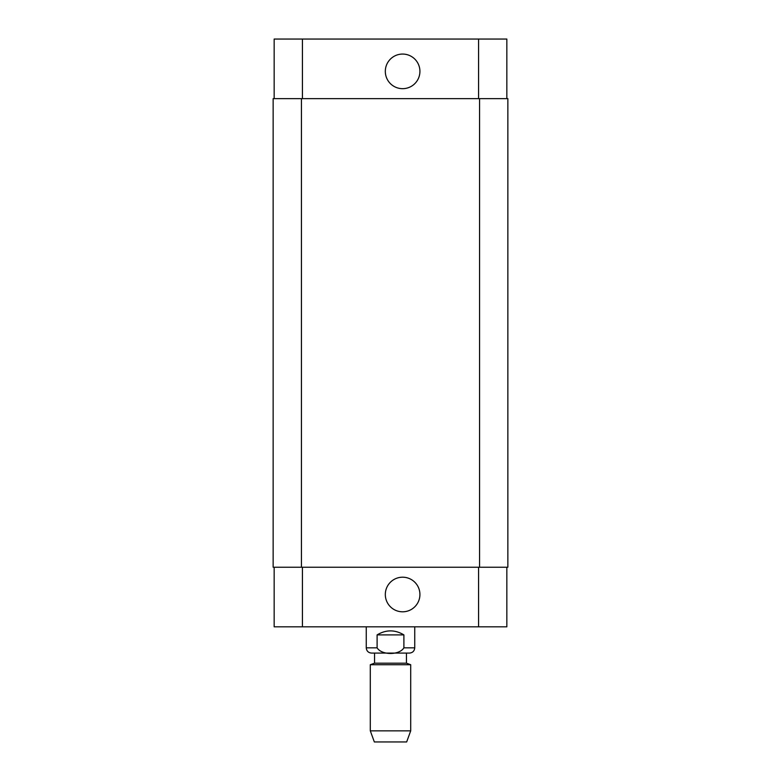 <?xml version="1.0" encoding="UTF-8"?>
<svg xmlns="http://www.w3.org/2000/svg" width="781" height="781" viewBox="0 0 781 781"><rect width="100%" height="100%" fill="white"/><g stroke="black" fill="none" stroke-linecap="round" stroke-linejoin="round"><path stroke-width="1.17" d="M403.894 634.894L403.894 647.83C399.316 655.347 381.684 655.347 377.106 647.83L377.106 634.894L403.894 634.894C394.961 629.554 386.039 629.554 377.106 634.894M414.74 626.821L414.74 647.83C414.428 651.012 412.68 652.77 409.488 653.082L371.512 653.082L374.548 653.082L374.548 663.176L370.301 664.719L370.301 730.85L410.699 730.85L410.699 664.719L370.301 664.719M406.452 653.082L406.452 663.176L374.548 663.176M406.452 663.176L410.699 664.719M410.699 730.85L406.657 741.95L374.343 741.95L370.301 730.85M385.316 71.364A17.299 17.299 0 0 1 411.275 56.388A17.299 17.299 0 0 1 411.275 86.349A17.299 17.299 0 0 1 385.316 71.364M385.316 594.507A17.299 17.299 0 0 1 411.275 579.522A17.299 17.299 0 0 1 411.275 609.483A17.299 17.299 0 0 1 385.316 594.507M506.84 98.631L506.84 39.05L274.16 39.05L274.16 98.631M506.84 567.231L506.84 626.821L274.16 626.821L274.16 567.231M479.573 567.231L507.855 567.231L507.855 98.631L273.145 98.631L273.145 567.231L479.573 567.231L479.573 98.631M414.74 647.83L403.894 647.83M377.106 647.83L366.26 647.83C366.572 651.012 368.32 652.77 371.512 653.082M302.432 567.231L302.432 626.821M478.568 567.231L478.568 626.821M302.432 98.631L302.432 39.05M478.568 98.631L478.568 39.05M301.427 98.631L301.427 567.231M366.26 626.821L366.26 647.83"/></g></svg>
